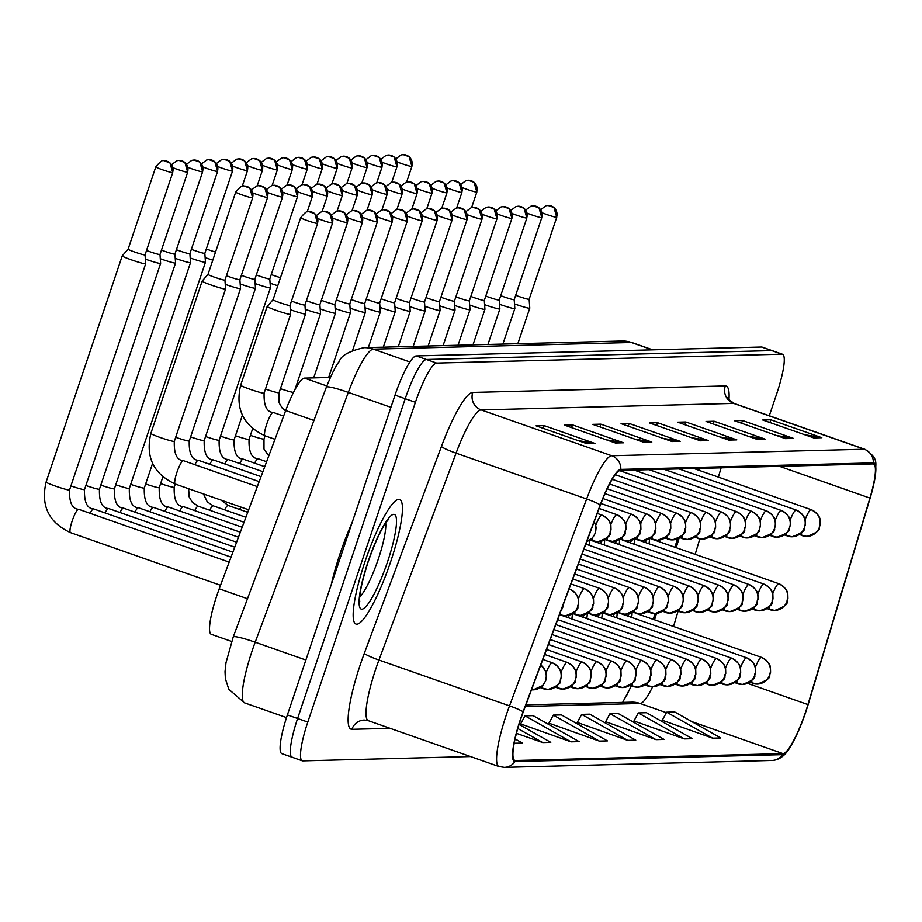 <?xml version="1.0" encoding="UTF-8"?>
<svg xmlns="http://www.w3.org/2000/svg" width="922" height="922" viewBox="0 0 922 922"><rect width="100%" height="100%" fill="white"/><g stroke="black" fill="none" stroke-linecap="round" stroke-linejoin="round"><path stroke-width="1.38" d="M666.341 470.116A13.749 2.524 109.3 0 0 666.502 469.24M651.393 470.497A13.749 2.524 109.3 0 0 651.554 469.621M636.445 470.888A13.749 2.524 109.3 0 0 636.606 470.013M621.497 471.269A13.749 2.524 109.3 0 0 621.659 470.393M681.289 469.724A13.749 2.524 109.3 0 0 681.45 468.86M634.013 544.141A13.749 2.524 109.3 0 0 634.348 539.093M631.72 540.315A13.749 2.524 109.3 0 0 630.245 542.816M619.065 544.533A13.749 2.524 109.3 0 0 619.4 539.485M616.772 540.695A13.749 2.524 109.3 0 0 615.297 543.208M604.117 544.914A13.749 2.524 109.3 0 0 604.452 539.866M601.824 541.087A13.749 2.524 109.3 0 0 600.349 543.588M589.17 545.294A13.749 2.524 109.3 0 0 589.504 540.257M648.961 543.761A13.749 2.524 109.3 0 0 649.295 538.713M646.656 539.923A13.749 2.524 109.3 0 0 645.193 542.436M616.645 617.786A13.749 2.524 109.3 0 0 616.968 612.738M614.34 613.96A13.749 2.524 109.3 0 0 612.876 616.461M601.697 618.178A13.749 2.524 109.3 0 0 602.02 613.13M599.392 614.34A13.749 2.524 109.3 0 0 597.929 616.853M586.749 618.558A13.749 2.524 109.3 0 0 587.072 613.51M584.444 614.732A13.749 2.524 109.3 0 0 582.981 617.233M571.801 618.939A13.749 2.524 109.3 0 0 572.124 613.902M569.496 615.112A13.749 2.524 109.3 0 0 568.033 617.625M631.593 617.406A13.749 2.524 109.3 0 0 631.916 612.358M629.288 613.568A13.749 2.524 109.3 0 0 627.824 616.08M653.26 619.377L655.023 613.522M674.927 547.23L677.451 538.817M698.115 470.001L698.588 468.411M626.464 695.868A54.997 10.119 109.3 0 0 631.19 685.818M231.629 641.447L211.265 634.301A41.248 7.583 -70.7 0 1 219.229 588.812L285.682 410.555A41.248 7.583 -70.7 0 1 304.49 378.124L330.33 377.455M390.755 561.429A65.992 12.136 109.3 0 0 399.652 499.493A65.992 12.136 109.3 0 0 364.847 562.097A65.992 12.136 109.3 0 0 355.95 624.033A65.992 12.136 109.3 0 0 390.755 561.429A65.992 12.136 109.3 0 0 399.652 499.493A65.992 12.136 109.3 0 0 364.847 562.097A65.992 12.136 109.3 0 0 355.95 624.033A65.992 12.136 109.3 0 0 390.755 561.429M805.632 711.796A43.991 8.091 -70.7 0 1 782.997 753.608L515.34 760.512A43.991 8.091 -70.7 0 1 514.776 760.419A43.991 8.091 -70.7 0 1 523.27 711.911L600.395 505.026A43.991 8.091 -70.7 0 1 620.471 470.427L872.984 463.916A43.991 8.091 -70.7 0 1 873.56 464.008A43.991 8.091 -70.7 0 1 869.919 498.076L807.926 704.569A43.991 8.091 -70.7 0 1 805.632 711.796M805.84 711.784A45.097 8.298 109.3 0 0 808.202 704.385L870.195 497.892A45.097 8.298 109.3 0 0 875.462 474.646A45.097 8.298 109.3 0 0 873.341 462.879L620.817 469.39A45.097 8.298 109.3 0 0 600.245 504.841L523.12 711.738A45.097 8.298 109.3 0 0 514.995 761.549L782.64 754.645A45.097 8.298 109.3 0 0 790.569 746.417A45.097 8.298 109.3 0 0 805.84 711.784M769.294 415.764L776.969 392.968A41.248 7.583 109.3 0 0 782.524 354.255L772.325 350.683A41.248 7.583 109.3 0 0 771.795 350.602L426.437 359.499A41.248 7.583 109.3 0 0 405.219 398.707L297.599 718.503A41.248 7.583 109.3 0 0 292.032 757.204A41.248 7.583 109.3 0 0 292.574 757.285M520.619 723.92L571.018 741.83L579.108 741.622L533.1 715.633L524.998 715.841L520.515 724.116M662.273 720.266L712.66 738.176L720.762 737.969L674.743 711.98L666.652 712.187L662.169 720.462M633.944 720.992L684.331 738.914L692.434 738.706L646.414 712.706L638.324 712.925L633.84 721.188M605.616 721.73L656.003 739.64L664.094 739.432L618.086 713.444L609.995 713.651L605.512 721.914M577.287 722.456L627.675 740.366L635.765 740.159L589.757 714.17L581.667 714.377L577.172 722.652M548.947 723.182L599.346 741.104L607.437 740.896L561.429 714.907L553.327 715.115L548.844 723.378M782.524 354.255A41.248 7.583 109.3 0 0 781.994 354.186L436.636 363.084A41.248 7.583 109.3 0 0 415.419 402.292L307.798 722.076A41.248 7.583 109.3 0 0 302.232 760.788A41.248 7.583 109.3 0 0 302.773 760.869L470.508 756.547M643.74 442.272L592.742 424.374L600.833 424.166L651.831 442.064L643.74 442.272M615.412 442.998L564.402 425.1L572.504 424.892L623.503 442.791L615.412 442.998M587.083 443.736L536.074 425.837L544.176 425.63L595.174 443.528L587.083 443.736M728.737 440.082L677.728 422.184L685.818 421.976L736.828 439.875L728.737 440.082M757.066 439.356L706.056 421.458L714.147 421.239L765.156 439.137L757.066 439.356M785.394 438.618L734.385 420.72L742.487 420.513L793.485 438.411L785.394 438.618M813.723 437.892L762.713 419.994L770.815 419.787L821.813 437.685L813.723 437.892M672.069 441.546L621.071 423.647L629.161 423.44L680.171 441.338L672.069 441.546M700.397 440.808L649.399 422.91L657.49 422.702L708.499 440.601L700.397 440.808M516.447 733.347L542.689 742.556L550.78 742.348L519.005 724.404M514.188 743.236L522.451 743.086L515.087 738.925M657.49 422.702L656.579 425.434M691.512 437.696L706.667 440.14A10.995 10.787 88.5 0 1 708.499 440.601M629.161 423.44L628.239 426.16M663.183 438.423L678.338 440.866A10.995 10.787 88.5 0 1 680.171 441.338M770.815 419.787L769.893 422.507M804.837 434.769L819.992 437.212A10.995 10.787 88.5 0 1 821.813 437.685M742.487 420.513L741.565 423.244M776.508 435.507L791.664 437.95A10.995 10.787 88.5 0 1 793.485 438.411M714.147 421.239L713.236 423.97M748.18 436.233L763.335 438.676A10.995 10.787 88.5 0 1 765.156 439.137M685.818 421.976L684.908 424.696M719.852 436.959L735.007 439.414A10.995 10.787 88.5 0 1 736.828 439.875M544.176 425.63L543.254 428.35M578.198 440.612L593.353 443.056A10.995 10.787 88.5 0 1 595.174 443.528M572.504 424.892L571.582 427.624M606.526 439.886L621.682 442.33A10.995 10.787 88.5 0 1 623.503 442.791M600.833 424.166L599.911 426.898M634.855 439.149L650.01 441.603A10.995 10.787 88.5 0 1 651.831 442.064M599.346 741.104L553.327 715.115M627.675 740.366L581.667 714.377M656.003 739.64L609.995 713.651M684.331 738.914L638.324 712.925M712.66 738.176L666.652 712.187M571.018 741.83L524.998 715.841M542.689 742.556L517.784 728.495M762.125 347.098A41.248 7.583 109.3 0 0 761.595 347.018L416.237 355.927A41.248 7.583 109.3 0 0 395.019 395.135L287.399 714.919A41.248 7.583 109.3 0 0 281.832 753.631L292.032 757.204A41.248 7.583 109.3 0 1 297.599 718.503L405.219 398.707A41.248 7.583 109.3 0 1 426.437 359.499L771.795 350.602A41.248 7.583 109.3 0 1 772.325 350.683L762.125 347.098M514.499 303.903A12.378 0.853 18.6 0 0 515.617 304.295A12.378 0.853 18.6 0 0 529.781 308.178A12.378 0.853 18.6 0 0 529.781 308.155L517.83 343.699M515.675 295.282A8.932 0.611 18.6 0 0 518.925 296.481A8.932 0.611 18.6 0 0 528.963 299.339A8.932 0.611 18.6 0 0 529.147 299.281A8.932 0.611 18.6 0 0 529.147 299.27M499.551 304.283A12.378 0.853 18.6 0 0 500.681 304.686A12.378 0.853 18.6 0 0 514.833 308.57A12.378 0.853 18.6 0 0 514.833 308.536L514.199 299.662A8.932 0.611 18.6 0 0 514.199 299.65A8.932 0.611 18.6 0 1 514.015 299.731A8.932 0.611 18.6 0 1 503.977 296.861A8.932 0.611 18.6 0 1 500.727 295.662M484.603 304.675A12.378 0.853 18.6 0 0 485.733 305.067A12.378 0.853 18.6 0 0 499.885 308.951A12.378 0.853 18.6 0 0 499.885 308.928L487.934 344.471M485.779 296.054A8.932 0.611 18.6 0 0 489.029 297.253A8.932 0.611 18.6 0 0 499.067 300.111A8.932 0.611 18.6 0 0 499.251 300.053A8.932 0.611 18.6 0 0 499.251 300.042L499.885 308.928M469.655 305.055A12.378 0.853 18.6 0 0 470.785 305.447A12.378 0.853 18.6 0 0 484.937 309.331A12.378 0.853 18.6 0 0 484.937 309.308L472.986 344.851M470.831 296.435A8.932 0.611 18.6 0 0 474.081 297.633A8.932 0.611 18.6 0 0 484.119 300.503A8.932 0.611 18.6 0 0 484.304 300.445A8.932 0.611 18.6 0 0 484.304 300.422M454.707 305.436A12.378 0.853 18.6 0 0 455.837 305.839A12.378 0.853 18.6 0 0 469.99 309.723A12.378 0.853 18.6 0 0 469.99 309.7L469.356 300.814A8.932 0.611 18.6 0 0 469.356 300.803A8.932 0.611 18.6 0 1 469.171 300.883A8.932 0.611 18.6 0 1 459.133 298.025A8.932 0.611 18.6 0 1 455.883 296.826M439.771 305.827A12.378 0.853 18.6 0 0 440.889 306.219A12.378 0.853 18.6 0 0 455.042 310.103A12.378 0.853 18.6 0 0 455.042 310.08L443.09 345.623M440.935 297.207A8.932 0.611 18.6 0 0 444.185 298.405A8.932 0.611 18.6 0 0 454.223 301.264A8.932 0.611 18.6 0 0 454.408 301.206A8.932 0.611 18.6 0 0 454.408 301.194L455.042 310.08M424.823 306.208A12.378 0.853 18.6 0 0 425.941 306.611A12.378 0.853 18.6 0 0 440.094 310.495A12.378 0.853 18.6 0 0 440.094 310.472L428.142 346.015M425.987 297.599A8.932 0.611 18.6 0 0 429.237 298.786A8.932 0.611 18.6 0 0 439.275 301.655A8.932 0.611 18.6 0 0 439.46 301.598A8.932 0.611 18.6 0 0 439.46 301.575M409.875 306.6A12.378 0.853 18.6 0 0 410.993 306.991A12.378 0.853 18.6 0 0 425.146 310.875A12.378 0.853 18.6 0 0 425.146 310.852L424.512 301.978A8.932 0.611 18.6 0 0 424.512 301.967A8.932 0.611 18.6 0 1 424.327 302.036A8.932 0.611 18.6 0 1 414.289 299.177A8.932 0.611 18.6 0 1 411.039 297.979M394.927 306.98A12.378 0.853 18.6 0 0 396.045 307.383A12.378 0.853 18.6 0 0 410.198 311.267A12.378 0.853 18.6 0 0 410.198 311.233L409.564 302.358A8.932 0.611 18.6 0 0 409.564 302.347A8.932 0.611 18.6 0 1 409.38 302.428A8.932 0.611 18.6 0 1 399.341 299.558A8.932 0.611 18.6 0 1 396.091 298.359M379.979 307.372A12.378 0.853 18.6 0 0 381.097 307.764A12.378 0.853 18.6 0 0 395.25 311.648A12.378 0.853 18.6 0 0 395.25 311.624L383.298 347.168M381.143 298.751A8.932 0.611 18.6 0 0 384.393 299.95A8.932 0.611 18.6 0 0 394.432 302.808A8.932 0.611 18.6 0 0 394.616 302.75A8.932 0.611 18.6 0 0 394.616 302.739L395.25 311.624M365.031 307.752A12.378 0.853 18.6 0 0 366.149 308.144A12.378 0.853 18.6 0 0 380.302 312.039A12.378 0.853 18.6 0 0 380.302 312.005L379.668 303.131A8.932 0.611 18.6 0 1 379.668 303.142A8.932 0.611 18.6 0 1 379.495 303.2A8.932 0.611 18.6 0 1 369.445 300.33A8.932 0.611 18.6 0 1 366.195 299.131M350.083 308.132A12.378 0.853 18.6 0 0 351.201 308.536A12.378 0.853 18.6 0 0 365.354 312.42A12.378 0.853 18.6 0 0 365.354 312.397L364.732 303.511A8.932 0.611 18.6 0 0 364.72 303.511A8.932 0.611 18.6 0 1 364.547 303.58A8.932 0.611 18.6 0 1 354.497 300.722A8.932 0.611 18.6 0 1 351.247 299.523M335.135 308.524A12.378 0.853 18.6 0 0 336.253 308.916A12.378 0.853 18.6 0 0 350.406 312.8A12.378 0.853 18.6 0 0 350.406 312.777L328.635 377.501M336.311 299.904A8.932 0.611 18.6 0 0 339.55 301.102A8.932 0.611 18.6 0 0 349.599 303.972A8.932 0.611 18.6 0 0 349.772 303.903A8.932 0.611 18.6 0 0 349.784 303.891L350.406 312.777M320.188 308.905A12.378 0.853 18.6 0 0 321.305 309.308A12.378 0.853 18.6 0 0 335.458 313.192A12.378 0.853 18.6 0 0 335.47 313.169L334.836 304.283A8.932 0.611 18.6 0 1 334.824 304.295A8.932 0.611 18.6 0 1 334.651 304.352A8.932 0.611 18.6 0 1 324.602 301.494A8.932 0.611 18.6 0 1 321.363 300.295M305.24 309.296A12.378 0.853 18.6 0 0 306.358 309.688A12.378 0.853 18.6 0 0 320.51 313.572A12.378 0.853 18.6 0 0 320.522 313.549L319.888 304.675A8.932 0.611 18.6 0 0 319.888 304.663A8.932 0.611 18.6 0 1 319.704 304.733A8.932 0.611 18.6 0 1 309.654 301.874A8.932 0.611 18.6 0 1 306.415 300.676M290.292 309.677A12.378 0.853 18.6 0 0 291.41 310.08A12.378 0.853 18.6 0 0 305.562 313.964A12.378 0.853 18.6 0 0 305.574 313.941L279.055 392.737A12.378 0.853 18.6 0 1 278.94 392.807A12.378 0.853 18.6 0 1 265.478 389.049M291.467 301.056A8.932 0.611 18.6 0 0 294.706 302.255A8.932 0.611 18.6 0 0 304.756 305.124A8.932 0.611 18.6 0 0 304.928 305.067A8.932 0.611 18.6 0 0 304.94 305.044L305.574 313.941M240.769 385.166A12.378 0.853 18.6 0 0 240.654 385.235L267.161 306.45A12.378 0.853 18.6 0 0 267.161 306.45A12.378 0.853 18.6 0 0 276.462 310.46A12.378 0.853 18.6 0 0 290.614 314.344A12.378 0.853 18.6 0 0 290.626 314.321L264.107 393.118A12.378 0.853 18.6 0 1 263.992 393.187A12.378 0.853 18.6 0 1 249.954 389.234A12.378 0.853 18.6 0 1 240.654 385.235C235.168 408.78 243.293 425.641 265.04 435.795A12.378 2.27 109.3 0 0 265.052 435.806L263.992 439.045A12.378 0.853 18.6 0 1 263.865 439.103A12.378 0.853 18.6 0 1 250.415 435.357M273.223 299.696A8.932 0.611 18.6 0 0 273.062 299.731A8.932 0.611 18.6 0 0 273.05 299.754A8.932 0.611 18.6 0 0 279.758 302.647A8.932 0.611 18.6 0 0 289.808 305.505A8.932 0.611 18.6 0 0 289.992 305.447A8.932 0.611 18.6 0 0 289.992 305.436M352.077 522.716A68.747 12.643 109.3 0 0 340.08 553.615A68.747 12.643 109.3 0 0 331.309 584.421M205.133 257.561A12.378 0.853 18.6 0 0 206.263 257.964A12.378 0.853 18.6 0 0 212.809 260.119M206.309 248.952A8.932 0.611 18.6 0 0 209.559 250.15A8.932 0.611 18.6 0 0 215.518 252.075M190.186 257.953A12.378 0.853 18.6 0 0 191.315 258.344A12.378 0.853 18.6 0 0 205.214 262.309A12.378 0.853 18.6 0 0 205.468 262.228A12.378 0.853 18.6 0 0 205.468 262.205L204.834 253.331A8.932 0.611 18.6 0 0 204.834 253.32A8.932 0.611 18.6 0 1 204.649 253.389A8.932 0.611 18.6 0 1 194.611 250.53A8.932 0.611 18.6 0 1 191.361 249.332M270.088 283.169A12.378 0.853 18.6 0 0 271.206 283.573A12.378 0.853 18.6 0 0 277.764 285.728M271.264 274.56A8.932 0.611 18.6 0 0 274.514 275.759A8.932 0.611 18.6 0 0 280.472 277.683M175.238 258.333A12.378 0.853 18.6 0 0 176.367 258.736A12.378 0.853 18.6 0 0 190.266 262.701A12.378 0.853 18.6 0 0 190.52 262.62A12.378 0.853 18.6 0 0 190.52 262.597L189.886 253.711A8.932 0.611 18.6 0 0 189.886 253.7A8.932 0.611 18.6 0 1 189.702 253.781A8.932 0.611 18.6 0 1 179.663 250.911A8.932 0.611 18.6 0 1 176.413 249.724M160.301 258.725A12.378 0.853 18.6 0 0 161.419 259.117A12.378 0.853 18.6 0 0 175.318 263.081A12.378 0.853 18.6 0 0 175.572 263A12.378 0.853 18.6 0 0 175.572 262.977L174.938 254.103A8.932 0.611 18.6 0 0 174.938 254.092M161.465 250.104A8.932 0.611 18.6 0 0 164.715 251.303A8.932 0.611 18.6 0 0 174.754 254.161A8.932 0.611 18.6 0 0 174.938 254.103L202.633 171.815A8.932 0.611 18.6 0 0 202.517 171.665M145.353 259.105A12.378 0.853 18.6 0 0 146.471 259.508A12.378 0.853 18.6 0 0 160.37 263.473A12.378 0.853 18.6 0 0 160.624 263.392A12.378 0.853 18.6 0 0 160.624 263.358L159.99 254.484A8.932 0.611 18.6 0 0 159.99 254.472A8.932 0.611 18.6 0 1 159.806 254.553A8.932 0.611 18.6 0 1 149.767 251.683A8.932 0.611 18.6 0 1 146.517 250.484M131.523 259.889A12.378 0.853 18.6 0 0 145.422 263.853A12.378 0.853 18.6 0 0 145.676 263.773A12.378 0.853 18.6 0 0 145.676 263.75L145.042 254.864A8.932 0.611 18.6 0 0 145.042 254.864A8.932 0.611 18.6 0 1 144.858 254.933A8.932 0.611 18.6 0 1 134.819 252.075A8.932 0.611 18.6 0 1 128.1 249.182A8.932 0.611 18.6 0 0 128.1 249.182L122.234 255.855A12.378 0.853 18.6 0 0 122.223 255.878A12.378 0.853 18.6 0 0 131.523 259.889M122.476 255.797A12.378 0.853 18.6 0 0 122.234 255.855L46.1 482.068A12.378 0.853 18.6 0 0 56.473 486.459A12.378 0.853 18.6 0 0 69.3 490.043A12.378 0.853 18.6 0 0 69.438 490.031A12.378 0.853 18.6 0 0 69.553 489.962L145.676 263.773M128.285 249.113A8.932 0.611 18.6 0 0 128.112 249.159L155.795 166.894A8.932 0.611 18.6 0 0 163.286 170.051A8.932 0.611 18.6 0 0 172.552 172.645A8.932 0.611 18.6 0 0 172.737 172.587A8.932 0.611 18.6 0 0 172.621 172.437M255.14 283.561A12.378 0.853 18.6 0 0 256.27 283.953A12.378 0.853 18.6 0 0 270.423 287.837A12.378 0.853 18.6 0 0 270.423 287.814L219.148 440.197A12.378 0.853 18.6 0 1 219.021 440.267A12.378 0.853 18.6 0 1 205.571 436.509M256.316 274.94A8.932 0.611 18.6 0 0 259.566 276.139A8.932 0.611 18.6 0 0 269.604 278.997A8.932 0.611 18.6 0 0 269.789 278.94A8.932 0.611 18.6 0 0 269.789 278.928M240.193 283.941A12.378 0.853 18.6 0 0 241.322 284.345A12.378 0.853 18.6 0 0 255.475 288.229A12.378 0.853 18.6 0 0 255.475 288.206L254.841 279.32A8.932 0.611 18.6 0 0 254.841 279.308A8.932 0.611 18.6 0 1 254.656 279.389A8.932 0.611 18.6 0 1 244.618 276.519A8.932 0.611 18.6 0 1 241.368 275.332M225.245 284.333A12.378 0.853 18.6 0 0 226.374 284.725A12.378 0.853 18.6 0 0 240.527 288.609A12.378 0.853 18.6 0 0 240.527 288.586L189.252 440.97A12.378 0.853 18.6 0 1 189.125 441.039A12.378 0.853 18.6 0 1 175.676 437.282M226.42 275.713A8.932 0.611 18.6 0 0 229.67 276.911A8.932 0.611 18.6 0 0 239.708 279.769A8.932 0.611 18.6 0 0 239.893 279.712A8.932 0.611 18.6 0 0 239.893 279.7L240.527 288.586M150.966 433.386A12.378 0.853 18.6 0 0 150.851 433.455L202.125 281.106A12.378 0.853 18.6 0 0 202.125 281.106A12.378 0.853 18.6 0 0 211.426 285.117A12.378 0.853 18.6 0 0 225.579 289.001A12.378 0.853 18.6 0 0 225.579 288.978L174.304 441.35A12.378 0.853 18.6 0 1 174.189 441.419A12.378 0.853 18.6 0 1 160.151 437.466A12.378 0.853 18.6 0 1 150.851 433.455C145.365 457.012 153.49 473.873 175.238 484.027A12.378 2.27 109.3 0 0 175.249 484.038A12.378 2.27 109.3 0 1 176.897 472.421A12.378 2.27 109.3 0 1 183.409 460.677A12.378 2.27 109.3 0 0 183.409 460.677C176.955 460.378 173.912 453.935 174.304 441.35M208.188 274.341A8.932 0.611 18.6 0 0 208.015 274.387A8.932 0.611 18.6 0 0 214.722 277.291A8.932 0.611 18.6 0 0 224.761 280.161A8.932 0.611 18.6 0 0 224.945 280.104A8.932 0.611 18.6 0 0 224.945 280.081M235.882 192.053A8.932 0.611 18.6 0 0 235.698 192.11L208.003 274.399A8.932 0.611 18.6 0 0 208.003 274.399L202.137 281.083M326.814 385.949L304.49 378.124M313.941 420.467L285.682 410.555M247.488 598.735L219.229 588.812M782.997 753.608L691.777 721.603M666.376 712.694L640.179 703.498A43.991 8.091 109.3 0 0 652.638 686.786M390.11 728.334L351.904 729.314A13.749 13.484 88.5 0 1 364.305 720.047L368.316 720.681A54.997 10.119 109.3 0 1 375.738 669.072A54.997 10.119 109.3 0 1 378.942 660.037A13.749 1.418 20.4 0 1 364.294 653.375L441.419 446.49A68.747 12.643 -70.7 0 1 472.779 392.438L725.303 385.926A68.747 12.643 -70.7 0 1 728.968 399.422M351.904 729.314A68.747 12.643 -70.7 0 1 360.283 664.67A68.747 12.643 -70.7 0 1 364.294 653.375M620.817 469.39A13.749 13.484 -91.5 0 0 611.724 455.733L864.248 449.221A13.749 13.484 88.5 0 1 873.341 462.879M600.245 504.841A13.749 1.418 -159.6 0 0 586.634 498.975A54.997 10.119 -70.7 0 1 611.724 455.733L481.157 409.91A54.997 10.119 109.3 0 0 456.067 453.151L378.942 660.037L509.509 705.86L586.634 498.975L456.067 453.151A13.749 1.418 20.4 0 1 441.419 446.49M725.303 385.926A13.749 13.484 88.5 0 0 733.67 403.398L864.248 449.221A54.997 10.119 -70.7 0 1 864.963 449.325L734.385 403.513A54.997 10.119 109.3 0 0 733.67 403.398L481.157 409.91A13.749 13.484 88.5 0 1 472.779 392.438M523.12 711.738A13.749 1.418 -159.6 0 0 509.509 705.86A54.997 10.119 -70.7 0 0 498.894 766.505L504.334 767.358L771.979 760.454A13.749 13.484 -91.5 0 0 782.64 754.645M514.995 761.549A13.749 13.484 88.5 0 1 504.334 767.358M307.798 722.076L287.399 714.919M781.994 354.186L761.595 347.018M436.636 363.084L416.237 355.927M415.419 402.292L395.019 395.135M515.34 760.512L514.28 760.131M525.31 706.459L640.179 703.498A24.744 24.26 88.5 0 0 631.662 702.161L525.886 704.881M807.926 704.569L747.465 683.352M869.919 498.076L779.459 466.325M673.509 626.487L678.073 611.263M695.165 554.341L699.798 538.932M718.353 477.1L721.142 467.834M699.049 440.336L706.667 440.14M727.377 439.61L735.007 439.414M755.706 438.872L763.335 438.676M784.034 438.146L791.664 437.95M812.363 437.42L819.992 437.212M670.72 441.062L678.338 440.866M642.392 441.799L650.01 441.603M614.052 442.525L621.682 442.33M585.724 443.252L593.353 443.056M390.905 407.34L348.32 392.392A27.499 2.824 -159.6 0 0 326.353 387.171C332.197 372.857 336.507 364.305 339.308 361.493C340.852 355.719 349.069 351.121 363.948 347.663L621.97 341.013L632.135 342.615A54.997 10.119 109.3 0 0 631.432 342.5L373.41 349.15A54.997 10.119 109.3 0 0 348.32 392.392L255.187 642.219A54.997 10.119 109.3 0 0 251.994 651.255A54.997 10.119 109.3 0 0 244.572 702.875L286.523 717.593M305.873 660.014L255.187 642.219A27.499 2.824 -159.6 0 0 233.22 636.998L326.353 387.171M621.97 341.013A27.499 26.957 88.5 0 1 631.432 342.5L652.327 349.841M363.948 347.663A27.499 26.957 88.5 0 1 373.41 349.15L409.944 361.977M751.891 680.298A13.749 2.524 109.3 0 0 752.421 683.317A13.749 2.524 109.3 0 0 752.606 683.34A13.749 13.484 -91.5 0 0 769.732 674.812A13.749 13.484 88.5 0 0 761.353 657.34A13.749 2.524 109.3 0 0 755.372 667.39M406.648 182.003L411.892 166.421L409.103 156.671L403.191 154.642A8.932 8.759 -91.5 0 1 406.268 155.126A8.932 8.759 88.5 0 1 411.719 166.479A8.932 0.611 18.6 0 0 411.892 166.421A8.932 0.611 18.6 0 0 411.788 166.271M397.175 161.915A8.932 0.611 18.6 0 0 405.657 164.946A8.932 0.611 18.6 0 0 411.719 166.479M471.603 207.611L476.847 192.03L474.046 182.279L468.146 180.251A8.932 8.759 -91.5 0 1 471.223 180.735A8.932 8.759 88.5 0 1 476.662 192.087A8.932 0.611 18.6 0 0 476.847 192.03A8.932 0.611 18.6 0 0 476.743 191.88M769.271 606.653A13.749 2.524 109.3 0 0 769.801 609.673A13.749 2.524 109.3 0 0 769.974 609.696A13.749 13.484 -91.5 0 0 787.1 601.167A13.749 13.484 88.5 0 0 778.721 583.695A13.749 2.524 109.3 0 0 772.74 593.745M462.129 187.523A8.932 0.611 18.6 0 0 470.612 190.554A8.932 0.611 18.6 0 0 476.662 192.087M529.781 308.155L529.147 299.281L556.75 217.258L553.949 207.496L548.048 205.479A8.932 8.759 -91.5 0 1 551.125 205.952A8.932 8.759 88.5 0 1 556.565 217.315A8.932 0.611 18.6 0 0 556.75 217.258A8.932 0.611 18.6 0 0 556.634 217.096M801.587 532.628A13.749 2.524 109.3 0 0 802.117 535.636A13.749 2.524 109.3 0 0 802.301 535.67A13.749 13.484 -91.5 0 0 819.428 527.142A13.749 13.484 88.5 0 0 811.049 509.67A13.749 2.524 109.3 0 0 805.067 519.72M542.032 212.752A8.932 0.611 18.6 0 0 550.515 215.783A8.932 0.611 18.6 0 0 556.565 217.315M736.943 680.69A13.749 2.524 109.3 0 0 737.473 683.698A13.749 2.524 109.3 0 0 737.658 683.732A13.749 13.484 -91.5 0 0 754.784 675.204A13.749 13.484 88.5 0 0 746.405 657.732A13.749 2.524 109.3 0 0 740.424 667.782M391.712 182.383L396.944 166.813L394.155 157.051L388.243 155.023A8.932 8.759 -91.5 0 1 391.32 155.507A8.932 8.759 88.5 0 1 396.771 166.87A8.932 0.611 18.6 0 0 396.944 166.813A8.932 0.611 18.6 0 0 396.84 166.651M382.227 162.307A8.932 0.611 18.6 0 0 390.709 165.326A8.932 0.611 18.6 0 0 396.771 166.87M721.995 681.07A13.749 2.524 109.3 0 0 722.525 684.089A13.749 2.524 109.3 0 0 722.71 684.112A13.749 13.484 -91.5 0 0 739.836 675.584A13.749 13.484 88.5 0 0 731.457 658.112A13.749 2.524 109.3 0 0 725.476 668.162M376.764 182.775L381.996 167.193L379.207 157.443L373.295 155.415A8.932 8.759 -91.5 0 1 376.372 155.899A8.932 8.759 88.5 0 1 381.823 167.251A8.932 0.611 18.6 0 0 381.996 167.193A8.932 0.611 18.6 0 0 381.892 167.043M367.279 162.687A8.932 0.611 18.6 0 0 375.761 165.718A8.932 0.611 18.6 0 0 381.823 167.251M707.047 681.462A13.749 2.524 109.3 0 0 707.577 684.47A13.749 2.524 109.3 0 0 707.762 684.493A13.749 13.484 -91.5 0 0 724.888 675.976A13.749 13.484 88.5 0 0 716.509 658.504A13.749 2.524 109.3 0 0 710.528 668.554M361.816 183.155L367.048 167.585L364.259 157.823L358.358 155.795A8.932 8.759 -91.5 0 1 361.424 156.279A8.932 8.759 88.5 0 1 366.875 167.643A8.932 0.611 18.6 0 0 367.048 167.585A8.932 0.611 18.6 0 0 366.944 167.424M352.331 163.079A8.932 0.611 18.6 0 0 360.813 166.098A8.932 0.611 18.6 0 0 366.875 167.643M692.099 681.842A13.749 2.524 109.3 0 0 692.629 684.85A13.749 2.524 109.3 0 0 692.814 684.885A13.749 13.484 -91.5 0 0 709.94 676.356A13.749 13.484 88.5 0 0 701.561 658.884A13.749 2.524 109.3 0 0 695.58 668.934M346.868 183.547L352.1 167.965L349.311 158.215L343.41 156.187A8.932 8.759 -91.5 0 1 346.476 156.671A8.932 8.759 88.5 0 1 351.927 168.023A8.932 0.611 18.6 0 0 352.1 167.965A8.932 0.611 18.6 0 0 351.997 167.804M337.394 163.459A8.932 0.611 18.6 0 0 345.865 166.49A8.932 0.611 18.6 0 0 351.927 168.023M456.655 207.992L461.899 192.421L459.11 182.66L453.198 180.631A8.932 8.759 -91.5 0 1 456.275 181.115A8.932 8.759 88.5 0 1 461.726 192.479A8.932 0.611 18.6 0 0 461.899 192.421A8.932 0.611 18.6 0 0 461.795 192.26M754.323 607.045A13.749 2.524 109.3 0 0 754.853 610.053A13.749 2.524 109.3 0 0 755.026 610.087A13.749 13.484 -91.5 0 0 772.152 601.559A13.749 13.484 88.5 0 0 763.773 584.087A13.749 2.524 109.3 0 0 757.792 594.137M447.182 187.915A8.932 0.611 18.6 0 0 455.664 190.935A8.932 0.611 18.6 0 0 461.726 192.479M441.707 208.384L446.951 192.802L444.162 183.052L438.25 181.023A8.932 8.759 -91.5 0 1 441.327 181.507A8.932 8.759 88.5 0 1 446.778 192.859A8.932 0.611 18.6 0 0 446.951 192.802A8.932 0.611 18.6 0 0 446.847 192.652M739.375 607.425A13.749 2.524 109.3 0 0 739.905 610.445A13.749 2.524 109.3 0 0 740.078 610.468A13.749 13.484 -91.5 0 0 757.204 601.939A13.749 13.484 88.5 0 0 748.825 584.467A13.749 2.524 109.3 0 0 742.844 594.517M432.234 188.295A8.932 0.611 18.6 0 0 440.716 191.327A8.932 0.611 18.6 0 0 446.778 192.859M426.759 208.764L432.003 193.194L429.214 183.432L423.302 181.404A8.932 8.759 -91.5 0 1 426.379 181.888A8.932 8.759 88.5 0 1 431.83 193.251A8.932 0.611 18.6 0 0 432.003 193.194A8.932 0.611 18.6 0 0 431.899 193.032M724.427 607.817A13.749 2.524 109.3 0 0 724.957 610.825A13.749 2.524 109.3 0 0 725.13 610.848A13.749 13.484 -91.5 0 0 742.256 602.331A13.749 13.484 88.5 0 0 733.889 584.859A13.749 2.524 109.3 0 0 727.896 594.909M417.286 188.687A8.932 0.611 18.6 0 0 425.768 191.707A8.932 0.611 18.6 0 0 431.83 193.251M514.199 299.673L541.802 217.638L539.001 207.888L533.1 205.86A8.932 8.759 -91.5 0 1 536.178 206.344A8.932 8.759 88.5 0 1 541.617 217.696A8.932 0.611 18.6 0 0 541.802 217.638A8.932 0.611 18.6 0 0 541.687 217.488M786.639 533.008A13.749 2.524 109.3 0 0 787.169 536.028A13.749 2.524 109.3 0 0 787.353 536.051A13.749 13.484 -91.5 0 0 804.48 527.522A13.749 13.484 88.5 0 0 796.101 510.05A13.749 2.524 109.3 0 0 790.119 520.1M527.084 213.132A8.932 0.611 18.6 0 0 535.567 216.163A8.932 0.611 18.6 0 0 541.617 217.696M499.251 300.053L526.854 218.03L524.053 208.268L518.152 206.24A8.932 8.759 -91.5 0 1 521.23 206.724A8.932 8.759 88.5 0 1 526.669 218.088A8.932 0.611 18.6 0 0 526.854 218.03A8.932 0.611 18.6 0 0 526.739 217.869M771.702 533.4A13.749 2.524 109.3 0 0 772.221 536.408A13.749 2.524 109.3 0 0 772.406 536.443A13.749 13.484 -91.5 0 0 789.532 527.914A13.749 13.484 88.5 0 0 781.153 510.442A13.749 2.524 109.3 0 0 775.172 520.492M512.136 213.524A8.932 0.611 18.6 0 0 520.619 216.543A8.932 0.611 18.6 0 0 526.669 218.088M484.937 309.308L484.304 300.434L511.906 218.41L509.105 208.66L503.205 206.632A8.932 8.759 -91.5 0 1 506.282 207.116A8.932 8.759 88.5 0 1 511.722 218.468A8.932 0.611 18.6 0 0 511.906 218.41A8.932 0.611 18.6 0 0 511.802 218.26M756.755 533.78A13.749 2.524 109.3 0 0 757.285 536.8A13.749 2.524 109.3 0 0 757.458 536.823A13.749 13.484 -91.5 0 0 774.584 528.294A13.749 13.484 88.5 0 0 766.205 510.823A13.749 2.524 109.3 0 0 760.224 520.872M497.189 213.904A8.932 0.611 18.6 0 0 505.671 216.935A8.932 0.611 18.6 0 0 511.722 218.468M469.356 300.826L496.958 218.802L494.169 209.04L488.257 207.012A8.932 8.759 -91.5 0 1 491.334 207.496A8.932 8.759 88.5 0 1 496.785 218.86A8.932 0.611 18.6 0 0 496.958 218.802A8.932 0.611 18.6 0 0 496.854 218.641M741.807 534.172A13.749 2.524 109.3 0 0 742.337 537.18A13.749 2.524 109.3 0 0 742.51 537.203A13.749 13.484 -91.5 0 0 759.636 528.686A13.749 13.484 88.5 0 0 751.257 511.214A13.749 2.524 109.3 0 0 745.276 521.264M482.241 214.296A8.932 0.611 18.6 0 0 490.723 217.315A8.932 0.611 18.6 0 0 496.785 218.86M454.408 301.206L482.01 219.182L479.221 209.432L473.309 207.404A8.932 8.759 -91.5 0 1 476.386 207.888A8.932 8.759 88.5 0 1 481.837 219.24A8.932 0.611 18.6 0 0 482.01 219.182A8.932 0.611 18.6 0 0 481.906 219.021M726.859 534.553A13.749 2.524 109.3 0 0 727.389 537.572A13.749 2.524 109.3 0 0 727.562 537.595A13.749 13.484 -91.5 0 0 744.688 529.067A13.749 13.484 88.5 0 0 736.309 511.595A13.749 2.524 109.3 0 0 730.328 521.645M467.293 214.676A8.932 0.611 18.6 0 0 475.775 217.707A8.932 0.611 18.6 0 0 481.837 219.24M440.094 310.472L439.46 301.586L467.062 219.574L464.273 209.813L458.361 207.784A8.932 8.759 -91.5 0 1 461.438 208.268A8.932 8.759 88.5 0 1 466.889 219.632A8.932 0.611 18.6 0 0 467.062 219.574A8.932 0.611 18.6 0 0 466.958 219.413M711.911 534.944A13.749 2.524 109.3 0 0 712.441 537.952A13.749 2.524 109.3 0 0 712.614 537.975A13.749 13.484 -91.5 0 0 729.74 529.458A13.749 13.484 88.5 0 0 721.361 511.975A13.749 2.524 109.3 0 0 715.38 522.036M452.345 215.068A8.932 0.611 18.6 0 0 460.827 218.088A8.932 0.611 18.6 0 0 466.889 219.632M424.512 301.978L452.114 219.955L449.325 210.204L443.413 208.176A8.932 8.759 -91.5 0 1 446.49 208.66A8.932 8.759 88.5 0 1 451.941 220.012A8.932 0.611 18.6 0 0 452.114 219.955A8.932 0.611 18.6 0 0 452.011 219.793M696.963 535.325A13.749 2.524 109.3 0 0 697.493 538.333A13.749 2.524 109.3 0 0 697.666 538.367A13.749 13.484 -91.5 0 0 714.792 529.839A13.749 13.484 88.5 0 0 706.413 512.367A13.749 2.524 109.3 0 0 700.432 522.417M437.397 215.448A8.932 0.611 18.6 0 0 445.879 218.479A8.932 0.611 18.6 0 0 451.941 220.012M409.564 302.37L437.166 220.335L434.377 210.585L428.476 208.556A8.932 8.759 -91.5 0 1 431.542 209.04A8.932 8.759 88.5 0 1 436.993 220.393A8.932 0.611 18.6 0 0 437.166 220.335A8.932 0.611 18.6 0 0 437.063 220.185M682.015 535.705A13.749 2.524 109.3 0 0 682.545 538.725A13.749 2.524 109.3 0 0 682.718 538.748A13.749 13.484 -91.5 0 0 699.844 530.219A13.749 13.484 88.5 0 0 691.465 512.747A13.749 2.524 109.3 0 0 685.484 522.797M422.449 215.84A8.932 0.611 18.6 0 0 430.931 218.86A8.932 0.611 18.6 0 0 436.993 220.393M394.616 302.75L422.218 220.727L419.429 210.965L413.529 208.937A8.932 8.759 -91.5 0 1 416.594 209.421A8.932 8.759 88.5 0 1 422.046 220.784A8.932 0.611 18.6 0 0 422.218 220.727A8.932 0.611 18.6 0 0 422.115 220.565M667.067 536.097A13.749 2.524 109.3 0 0 667.597 539.105A13.749 2.524 109.3 0 0 667.77 539.139A13.749 13.484 -91.5 0 0 684.896 530.611A13.749 13.484 88.5 0 0 676.518 513.139A13.749 2.524 109.3 0 0 670.536 523.189M407.512 216.221A8.932 0.611 18.6 0 0 415.983 219.24A8.932 0.611 18.6 0 0 422.046 220.784M379.668 303.142L407.27 221.107L404.481 211.357L398.581 209.329A8.932 8.759 -91.5 0 1 401.646 209.813A8.932 8.759 88.5 0 1 407.098 221.165A8.932 0.611 18.6 0 0 407.27 221.107A8.932 0.611 18.6 0 0 407.167 220.957M652.119 536.477A13.749 2.524 109.3 0 0 652.649 539.497A13.749 2.524 109.3 0 0 652.822 539.52A13.749 13.484 -91.5 0 0 669.948 530.991A13.749 13.484 88.5 0 0 661.57 513.519A13.749 2.524 109.3 0 0 655.588 523.569M392.565 216.601A8.932 0.611 18.6 0 0 401.035 219.632A8.932 0.611 18.6 0 0 407.098 221.165M364.72 303.522L392.334 221.499L389.533 211.737L383.633 209.709A8.932 8.759 -91.5 0 1 386.698 210.193A8.932 8.759 88.5 0 1 392.15 221.557A8.932 0.611 18.6 0 0 392.334 221.499A8.932 0.611 18.6 0 0 392.219 221.338M637.171 536.869A13.749 2.524 109.3 0 0 637.701 539.877A13.749 2.524 109.3 0 0 637.874 539.9A13.749 13.484 -91.5 0 0 655 531.383A13.749 13.484 88.5 0 0 646.622 513.911A13.749 2.524 109.3 0 0 640.64 523.961M377.617 216.993A8.932 0.611 18.6 0 0 386.088 220.012A8.932 0.611 18.6 0 0 392.15 221.557M349.772 303.903L377.386 221.879L374.586 212.129L368.685 210.101A8.932 8.759 -91.5 0 1 371.75 210.585A8.932 8.759 88.5 0 1 377.202 221.937A8.932 0.611 18.6 0 0 377.386 221.879A8.932 0.611 18.6 0 0 377.271 221.718M622.223 537.249A13.749 2.524 109.3 0 0 622.753 540.269A13.749 2.524 109.3 0 0 622.926 540.292A13.749 13.484 -91.5 0 0 640.052 531.764A13.749 13.484 88.5 0 0 631.674 514.292A13.749 2.524 109.3 0 0 625.692 524.341M362.669 217.373A8.932 0.611 18.6 0 0 371.14 220.404A8.932 0.611 18.6 0 0 377.202 221.937M334.824 304.295L362.438 222.271L359.638 212.509L353.737 210.481A8.932 8.759 -91.5 0 1 356.802 210.965A8.932 8.759 88.5 0 1 362.254 222.329A8.932 0.611 18.6 0 0 362.438 222.271A8.932 0.611 18.6 0 0 362.323 222.11M607.275 537.641A13.749 2.524 109.3 0 0 607.805 540.649A13.749 2.524 109.3 0 0 607.978 540.672A13.749 13.484 -91.5 0 0 625.104 532.155A13.749 13.484 88.5 0 0 616.737 514.672A13.749 2.524 109.3 0 0 610.744 524.733M347.721 217.765A8.932 0.611 18.6 0 0 356.192 220.784A8.932 0.611 18.6 0 0 362.254 222.329M319.876 304.675L347.49 222.651L344.69 212.901L338.789 210.873A8.932 8.759 -91.5 0 1 341.866 211.357A8.932 8.759 88.5 0 1 347.306 222.709A8.932 0.611 18.6 0 0 347.49 222.651A8.932 0.611 18.6 0 0 347.375 222.49M592.327 538.022A13.749 2.524 109.3 0 0 592.858 541.03A13.749 2.524 109.3 0 0 593.03 541.064A13.749 13.484 -91.5 0 0 610.157 532.536A13.749 13.484 88.5 0 0 601.789 515.064A13.749 2.524 109.3 0 0 595.796 525.114M280.426 388.669A12.378 0.853 18.6 0 0 293.496 392.426M332.773 218.145A8.932 0.611 18.6 0 0 341.244 221.176A8.932 0.611 18.6 0 0 347.306 222.709M304.928 305.067L332.542 223.032L329.742 213.282L323.841 211.253A8.932 8.759 -91.5 0 1 326.918 211.737A8.932 8.759 88.5 0 1 332.358 223.101A8.932 0.611 18.6 0 0 332.542 223.032A8.932 0.611 18.6 0 0 332.427 222.882M586.807 541.468A13.749 13.484 -91.5 0 0 595.209 532.928A13.749 13.484 88.5 0 0 594.183 521.679M317.825 218.537A8.932 0.611 18.6 0 0 326.296 221.557A8.932 0.611 18.6 0 0 332.358 223.101M290.626 314.321L289.992 305.447L317.594 223.424L314.794 213.662L308.893 211.634A8.932 8.759 -91.5 0 1 311.97 212.118A8.932 8.759 88.5 0 1 317.41 223.481A8.932 0.611 18.6 0 0 317.594 223.424A8.932 0.611 18.6 0 0 317.479 223.262M283.607 416.087L273.235 412.445A12.378 2.27 109.3 0 0 273.212 412.445A12.378 2.27 109.3 0 0 266.7 424.189A12.378 2.27 109.3 0 0 265.04 435.795L274.963 439.287M300.837 217.661A8.932 0.611 18.6 0 0 300.653 217.719A8.932 0.611 18.6 0 0 308.144 220.888A8.932 0.611 18.6 0 0 317.41 223.481M359.753 596.949A41.905 7.71 109.3 0 0 378.377 558.87A41.905 7.71 109.3 0 0 385.707 523.028M367.959 562.017A50.157 9.232 109.3 0 0 361.839 609.188A50.157 9.232 109.3 0 0 387.643 561.51A50.157 9.232 109.3 0 0 393.763 514.349A50.157 9.232 109.3 0 0 367.959 562.017M677.151 682.234A13.749 2.524 109.3 0 0 677.682 685.242A13.749 2.524 109.3 0 0 677.866 685.265A13.749 13.484 -91.5 0 0 694.992 676.748A13.749 13.484 88.5 0 0 686.613 659.265A13.749 2.524 109.3 0 0 680.632 669.314M331.92 183.927L337.152 168.357L334.363 158.596L328.463 156.567A8.932 8.759 -91.5 0 1 331.528 157.051A8.932 8.759 88.5 0 1 336.979 168.415A8.932 0.611 18.6 0 0 337.152 168.357A8.932 0.611 18.6 0 0 337.049 168.196M322.446 163.851A8.932 0.611 18.6 0 0 330.917 166.87A8.932 0.611 18.6 0 0 336.979 168.415M240.907 507.077A12.378 2.27 109.3 0 0 239.582 509.451M662.215 682.614A13.749 2.524 109.3 0 0 662.734 685.622A13.749 2.524 109.3 0 0 662.918 685.657A13.749 13.484 -91.5 0 0 680.044 677.128A13.749 13.484 88.5 0 0 671.665 659.656A13.749 2.524 109.3 0 0 665.684 669.706M316.972 184.308L322.216 168.738L319.415 158.976L313.515 156.947A8.932 8.759 -91.5 0 1 316.58 157.431A8.932 8.759 88.5 0 1 322.032 168.795A8.932 0.611 18.6 0 0 322.216 168.738A8.932 0.611 18.6 0 0 322.101 168.576M247.741 512.309L228.149 505.44A12.378 2.27 109.3 0 0 228.137 505.429A12.378 2.27 109.3 0 0 224.634 509.831M307.499 164.231A8.932 0.611 18.6 0 0 315.969 167.262A8.932 0.611 18.6 0 0 322.032 168.795M647.267 682.995A13.749 2.524 109.3 0 0 647.786 686.014A13.749 2.524 109.3 0 0 647.97 686.037A13.749 13.484 -91.5 0 0 665.096 677.509A13.749 13.484 88.5 0 0 656.718 660.037A13.749 2.524 109.3 0 0 650.736 670.087M302.024 184.7L307.268 169.118L304.467 159.368L298.567 157.339A8.932 8.759 -91.5 0 1 301.632 157.823A8.932 8.759 88.5 0 1 307.084 169.175A8.932 0.611 18.6 0 0 307.268 169.118A8.932 0.611 18.6 0 0 307.153 168.968M245.886 517.288L213.201 505.821A12.378 2.27 109.3 0 0 213.189 505.821A12.378 2.27 109.3 0 0 209.686 510.223M292.551 164.612A8.932 0.611 18.6 0 0 301.021 167.643A8.932 0.611 18.6 0 0 307.084 169.175M411.823 209.156L417.055 193.574L414.266 183.824L408.354 181.795A8.932 8.759 -91.5 0 1 411.431 182.279A8.932 8.759 88.5 0 1 416.882 193.632A8.932 0.611 18.6 0 0 417.055 193.574A8.932 0.611 18.6 0 0 416.951 193.413M709.479 608.197A13.749 2.524 109.3 0 0 710.009 611.217A13.749 2.524 109.3 0 0 710.182 611.24A13.749 13.484 -91.5 0 0 727.308 602.711A13.749 13.484 88.5 0 0 718.941 585.24A13.749 2.524 109.3 0 0 712.948 595.289M402.338 189.068A8.932 0.611 18.6 0 0 410.82 192.099A8.932 0.611 18.6 0 0 416.882 193.632M396.875 209.536L402.107 193.966L399.318 184.204L393.417 182.176A8.932 8.759 -91.5 0 1 396.483 182.66A8.932 8.759 88.5 0 1 401.934 194.023A8.932 0.611 18.6 0 0 402.107 193.966A8.932 0.611 18.6 0 0 402.004 193.804M694.531 608.589A13.749 2.524 109.3 0 0 695.061 611.597A13.749 2.524 109.3 0 0 695.234 611.62A13.749 13.484 -91.5 0 0 712.36 603.103A13.749 13.484 88.5 0 0 703.993 585.62A13.749 2.524 109.3 0 0 698 595.67M387.39 189.459A8.932 0.611 18.6 0 0 395.872 192.479A8.932 0.611 18.6 0 0 401.934 194.023M381.927 209.916L387.159 194.346L384.37 184.584L378.469 182.568A8.932 8.759 -91.5 0 1 381.535 183.04A8.932 8.759 88.5 0 1 386.986 194.404A8.932 0.611 18.6 0 0 387.159 194.346A8.932 0.611 18.6 0 0 387.056 194.185M679.583 608.969A13.749 2.524 109.3 0 0 680.113 611.978A13.749 2.524 109.3 0 0 680.286 612.012A13.749 13.484 -91.5 0 0 697.412 603.484A13.749 13.484 88.5 0 0 689.045 586.012A13.749 2.524 109.3 0 0 683.052 596.061M372.453 189.84A8.932 0.611 18.6 0 0 380.924 192.871A8.932 0.611 18.6 0 0 386.986 194.404M632.319 683.386A13.749 2.524 109.3 0 0 632.849 686.394A13.749 2.524 109.3 0 0 633.022 686.429A13.749 13.484 -91.5 0 0 650.148 677.901A13.749 13.484 88.5 0 0 641.77 660.429A13.749 2.524 109.3 0 0 635.788 670.478M287.076 185.08L292.32 169.51L289.52 159.748L283.619 157.72A8.932 8.759 -91.5 0 1 286.684 158.204A8.932 8.759 88.5 0 1 292.136 169.567A8.932 0.611 18.6 0 0 292.32 169.51A8.932 0.611 18.6 0 0 292.205 169.348M244.03 522.267L198.253 506.213A12.378 2.27 109.3 0 0 198.242 506.201A12.378 2.27 109.3 0 0 194.738 510.604M277.603 165.003A8.932 0.611 18.6 0 0 286.074 168.023A8.932 0.611 18.6 0 0 292.136 169.567M617.371 683.767A13.749 2.524 109.3 0 0 617.901 686.786A13.749 2.524 109.3 0 0 618.074 686.809A13.749 13.484 -91.5 0 0 635.2 678.281A13.749 13.484 88.5 0 0 626.822 660.809A13.749 2.524 109.3 0 0 620.84 670.859M272.128 185.472L277.372 169.89L274.572 160.14L268.671 158.111A8.932 8.759 -91.5 0 1 271.748 158.596A8.932 8.759 88.5 0 1 277.188 169.948A8.932 0.611 18.6 0 0 277.372 169.89A8.932 0.611 18.6 0 0 277.257 169.74M242.175 527.246L183.305 506.593A12.378 2.27 109.3 0 0 183.294 506.593A12.378 2.27 109.3 0 0 179.79 510.984M160.612 483.589A12.378 0.853 18.6 0 0 173.935 487.346A12.378 0.853 18.6 0 0 174.062 487.335A12.378 0.853 18.6 0 0 174.189 487.265L175.272 484.038M262.655 165.384A8.932 0.611 18.6 0 0 271.126 168.415A8.932 0.611 18.6 0 0 277.188 169.948M602.423 684.159A13.749 2.524 109.3 0 0 602.953 687.167A13.749 2.524 109.3 0 0 603.126 687.19A13.749 13.484 -91.5 0 0 620.252 678.673A13.749 13.484 88.5 0 0 611.874 661.201A13.749 2.524 109.3 0 0 605.892 671.251M257.18 185.852L262.424 170.282L259.624 160.52L253.723 158.492A8.932 8.759 -91.5 0 1 256.8 158.976A8.932 8.759 88.5 0 1 262.24 170.34A8.932 0.611 18.6 0 0 262.424 170.282A8.932 0.611 18.6 0 0 262.309 170.121M240.319 532.225L168.357 506.985A12.378 2.27 109.3 0 0 168.346 506.973A12.378 2.27 109.3 0 0 164.842 511.376M145.664 483.969A12.378 0.853 18.6 0 0 158.987 487.738A12.378 0.853 18.6 0 0 159.114 487.726A12.378 0.853 18.6 0 0 159.241 487.657L162.848 476.928M247.707 165.776A8.932 0.611 18.6 0 0 256.178 168.795A8.932 0.611 18.6 0 0 262.24 170.34M587.475 684.539A13.749 2.524 109.3 0 0 588.005 687.558A13.749 2.524 109.3 0 0 588.178 687.582A13.749 13.484 -91.5 0 0 605.305 679.053A13.749 13.484 88.5 0 0 596.926 661.581A13.749 2.524 109.3 0 0 590.944 671.631M242.232 186.244L247.476 170.662L244.676 160.912L238.775 158.884A8.932 8.759 -91.5 0 1 241.852 159.368A8.932 8.759 88.5 0 1 247.292 170.72A8.932 0.611 18.6 0 0 247.476 170.662A8.932 0.611 18.6 0 0 247.361 170.501M238.464 537.215L153.409 507.365A12.378 2.27 109.3 0 0 153.398 507.365A12.378 2.27 109.3 0 0 149.894 511.756M130.717 484.361A12.378 0.853 18.6 0 0 144.039 488.118A12.378 0.853 18.6 0 0 144.166 488.107A12.378 0.853 18.6 0 0 144.293 488.038L152.556 463.466M232.759 166.156A8.932 0.611 18.6 0 0 241.23 169.187A8.932 0.611 18.6 0 0 247.292 170.72M572.527 684.931A13.749 2.524 109.3 0 0 573.058 687.939A13.749 2.524 109.3 0 0 573.23 687.962A13.749 13.484 -91.5 0 0 590.357 679.445A13.749 13.484 88.5 0 0 581.978 661.961A13.749 2.524 109.3 0 0 575.996 672.023M204.834 253.331L232.528 171.054L229.728 161.292L223.827 159.264A8.932 8.759 -91.5 0 1 226.904 159.748A8.932 8.759 88.5 0 1 232.344 171.112A8.932 0.611 18.6 0 0 232.528 171.054A8.932 0.611 18.6 0 0 232.413 170.893M236.608 542.194L138.461 507.745A12.378 2.27 109.3 0 0 138.45 507.745A12.378 2.27 109.3 0 0 134.946 512.148M115.769 484.742A12.378 0.853 18.6 0 0 129.092 488.499A12.378 0.853 18.6 0 0 129.218 488.487A12.378 0.853 18.6 0 0 129.345 488.418L205.468 262.228M217.811 166.548A8.932 0.611 18.6 0 0 226.293 169.567A8.932 0.611 18.6 0 0 232.344 171.112M366.979 210.308L372.211 194.726L369.422 184.976L363.522 182.948A8.932 8.759 -91.5 0 1 366.587 183.432A8.932 8.759 88.5 0 1 372.039 194.784A8.932 0.611 18.6 0 0 372.211 194.726A8.932 0.611 18.6 0 0 372.108 194.577M664.635 609.35A13.749 2.524 109.3 0 0 665.165 612.369A13.749 2.524 109.3 0 0 665.35 612.392A13.749 13.484 -91.5 0 0 682.476 603.864A13.749 13.484 88.5 0 0 674.097 586.392A13.749 2.524 109.3 0 0 668.104 596.442M357.505 190.232A8.932 0.611 18.6 0 0 365.976 193.251A8.932 0.611 18.6 0 0 372.039 194.784M352.031 210.689L357.275 195.118L354.474 185.357L348.574 183.328A8.932 8.759 -91.5 0 1 351.639 183.812A8.932 8.759 88.5 0 1 357.091 195.176A8.932 0.611 18.6 0 0 357.275 195.118A8.932 0.611 18.6 0 0 357.16 194.957M649.687 609.742A13.749 2.524 109.3 0 0 650.217 612.75A13.749 2.524 109.3 0 0 650.402 612.784A13.749 13.484 -91.5 0 0 667.528 604.256A13.749 13.484 88.5 0 0 659.149 586.784A13.749 2.524 109.3 0 0 653.156 596.834M342.558 190.612A8.932 0.611 18.6 0 0 351.028 193.632A8.932 0.611 18.6 0 0 357.091 195.176M337.083 211.08L342.327 195.499L339.527 185.748L333.626 183.72A8.932 8.759 -91.5 0 1 336.691 184.204A8.932 8.759 88.5 0 1 342.143 195.556A8.932 0.611 18.6 0 0 342.327 195.499A8.932 0.611 18.6 0 0 342.212 195.349M634.739 610.122A13.749 2.524 109.3 0 0 635.27 613.142A13.749 2.524 109.3 0 0 635.454 613.165A13.749 13.484 -91.5 0 0 652.58 604.636A13.749 13.484 88.5 0 0 644.201 587.164A13.749 2.524 109.3 0 0 638.22 597.214M327.61 190.992A8.932 0.611 18.6 0 0 336.081 194.023A8.932 0.611 18.6 0 0 342.143 195.556M322.135 211.461L327.379 195.89L324.579 186.129L318.678 184.1A8.932 8.759 -91.5 0 1 321.743 184.584A8.932 8.759 88.5 0 1 327.195 195.948A8.932 0.611 18.6 0 0 327.379 195.89A8.932 0.611 18.6 0 0 327.264 195.729M619.791 610.514A13.749 2.524 109.3 0 0 620.322 613.522A13.749 2.524 109.3 0 0 620.506 613.545A13.749 13.484 -91.5 0 0 637.632 605.028A13.749 13.484 88.5 0 0 629.253 587.556A13.749 2.524 109.3 0 0 623.272 597.606M266.608 461.715L258.16 458.753A12.378 2.27 109.3 0 0 258.148 458.741A12.378 2.27 109.3 0 0 254.645 463.144M235.467 435.737A12.378 0.853 18.6 0 0 248.917 439.494A12.378 0.853 18.6 0 0 249.044 439.425L252.651 428.695M312.662 191.384A8.932 0.611 18.6 0 0 321.133 194.404A8.932 0.611 18.6 0 0 327.195 195.948M307.187 211.853L312.431 196.271L309.631 186.521L303.73 184.492A8.932 8.759 -91.5 0 1 306.807 184.976A8.932 8.759 88.5 0 1 312.247 196.328A8.932 0.611 18.6 0 0 312.431 196.271A8.932 0.611 18.6 0 0 312.316 196.109M604.844 610.894A13.749 2.524 109.3 0 0 605.374 613.914A13.749 2.524 109.3 0 0 605.558 613.937A13.749 13.484 -91.5 0 0 622.684 605.408A13.749 13.484 88.5 0 0 614.306 587.936A13.749 2.524 109.3 0 0 608.324 597.986M264.752 466.693L243.212 459.133A12.378 2.27 109.3 0 0 243.201 459.133A12.378 2.27 109.3 0 0 239.697 463.536M220.519 436.129A12.378 0.853 18.6 0 0 233.969 439.875A12.378 0.853 18.6 0 0 234.096 439.806L242.359 415.234M297.714 191.764A8.932 0.611 18.6 0 0 306.185 194.796A8.932 0.611 18.6 0 0 312.247 196.328M557.58 685.311A13.749 2.524 109.3 0 0 558.11 688.319A13.749 2.524 109.3 0 0 558.283 688.354A13.749 13.484 -91.5 0 0 575.409 679.825A13.749 13.484 88.5 0 0 567.03 662.353A13.749 2.524 109.3 0 0 561.049 672.403M189.886 253.723L217.58 171.434L214.78 161.684L208.879 159.656A8.932 8.759 -91.5 0 1 211.956 160.128A8.932 8.759 88.5 0 1 217.396 171.492A8.932 0.611 18.6 0 0 217.58 171.434A8.932 0.611 18.6 0 0 217.465 171.273M234.753 547.172L123.525 508.137A12.378 2.27 109.3 0 0 123.502 508.126A12.378 2.27 109.3 0 0 119.998 512.528M100.821 485.122A12.378 0.853 18.6 0 0 114.144 488.891A12.378 0.853 18.6 0 0 114.27 488.879A12.378 0.853 18.6 0 0 114.397 488.81L190.52 262.62M202.863 166.928A8.932 0.611 18.6 0 0 211.345 169.959A8.932 0.611 18.6 0 0 217.396 171.492M542.632 685.691A13.749 2.524 109.3 0 0 543.162 688.711A13.749 2.524 109.3 0 0 543.335 688.734A13.749 13.484 -91.5 0 0 560.461 680.206A13.749 13.484 88.5 0 0 552.082 662.734A13.749 2.524 109.3 0 0 546.101 672.783M202.448 171.872A8.932 0.611 18.6 0 0 202.633 171.815L199.832 162.065L193.931 160.036A8.932 8.759 -91.5 0 1 197.008 160.52A8.932 8.759 88.5 0 1 202.448 171.872A8.932 0.611 18.6 0 1 196.398 170.34A8.932 0.611 18.6 0 1 187.915 167.32M232.897 552.151L108.577 508.518A12.378 2.27 109.3 0 0 108.554 508.518A12.378 2.27 109.3 0 0 105.05 512.92M85.873 485.514A12.378 0.853 18.6 0 0 99.196 489.271A12.378 0.853 18.6 0 0 99.322 489.259A12.378 0.853 18.6 0 0 99.449 489.19L175.572 263M540.776 664.946L545.594 671.193L546.481 675.158L545.686 680.816L542.781 685.542L533.123 689.863L531.51 689.817A13.749 13.484 -91.5 0 0 545.513 680.597A13.749 13.484 88.5 0 0 540.741 665.05M159.99 254.495L187.685 172.207L184.884 162.445L178.983 160.416A8.932 8.759 -91.5 0 1 182.06 160.901A8.932 8.759 88.5 0 1 187.5 172.264A8.932 0.611 18.6 0 0 187.685 172.207A8.932 0.611 18.6 0 0 187.569 172.045M231.042 557.13L93.629 508.909A12.378 2.27 109.3 0 0 93.606 508.898A12.378 2.27 109.3 0 0 90.102 513.3M70.925 485.894A12.378 0.853 18.6 0 0 84.248 489.663A12.378 0.853 18.6 0 0 84.386 489.651A12.378 0.853 18.6 0 0 84.501 489.582L160.624 263.392M172.967 167.7A8.932 0.611 18.6 0 0 181.45 170.72A8.932 0.611 18.6 0 0 187.5 172.264M145.042 254.875L172.737 172.587L169.936 162.837L164.035 160.808A8.932 8.759 -91.5 0 1 167.113 161.292A8.932 8.759 88.5 0 1 172.552 172.645M229.186 562.109L78.681 509.29A12.378 2.27 109.3 0 0 78.658 509.29A12.378 2.27 109.3 0 0 72.147 521.034A12.378 2.27 109.3 0 0 70.487 532.639A12.378 2.27 109.3 0 0 70.498 532.651L220.531 585.297M46.227 481.999A12.378 0.853 18.6 0 0 46.1 482.068C40.614 505.625 48.739 522.486 70.487 532.639M155.979 166.836A8.932 0.611 18.6 0 0 155.795 166.894C160.163 161.569 162.906 159.552 164.035 160.808M270.423 287.814L269.789 278.94L297.483 196.663L294.683 186.901L288.782 184.873A8.932 8.759 -91.5 0 1 291.859 185.357A8.932 8.759 88.5 0 1 297.299 196.72A8.932 0.611 18.6 0 0 297.483 196.663A8.932 0.611 18.6 0 0 297.368 196.501M589.896 611.286A13.749 2.524 109.3 0 0 590.426 614.294A13.749 2.524 109.3 0 0 590.61 614.317A13.749 13.484 -91.5 0 0 607.736 605.8A13.749 13.484 88.5 0 0 599.358 588.317A13.749 2.524 109.3 0 0 593.376 598.378M262.897 471.672L228.276 459.525A12.378 2.27 109.3 0 0 228.253 459.513A12.378 2.27 109.3 0 0 224.749 463.916M282.766 192.156A8.932 0.611 18.6 0 0 291.237 195.176A8.932 0.611 18.6 0 0 297.299 196.72M254.841 279.331L282.535 197.043L279.735 187.293L273.834 185.264A8.932 8.759 -91.5 0 1 276.911 185.748A8.932 8.759 88.5 0 1 282.351 197.101A8.932 0.611 18.6 0 0 282.535 197.043A8.932 0.611 18.6 0 0 282.42 196.882M574.948 611.666A13.749 2.524 109.3 0 0 575.478 614.674A13.749 2.524 109.3 0 0 575.662 614.709A13.749 13.484 -91.5 0 0 592.788 606.18A13.749 13.484 88.5 0 0 584.41 588.709A13.749 2.524 109.3 0 0 578.428 598.758M261.041 476.651L213.328 459.905A12.378 2.27 109.3 0 0 213.305 459.905A12.378 2.27 109.3 0 0 209.801 464.296M190.624 436.901A12.378 0.853 18.6 0 0 204.073 440.647A12.378 0.853 18.6 0 0 204.2 440.578L255.475 288.229M267.818 192.537A8.932 0.611 18.6 0 0 276.289 195.568A8.932 0.611 18.6 0 0 282.351 197.101M239.893 279.712L267.587 197.423L264.787 187.673L258.886 185.645A8.932 8.759 -91.5 0 1 261.963 186.129A8.932 8.759 88.5 0 1 267.403 197.481A8.932 0.611 18.6 0 0 267.587 197.423A8.932 0.611 18.6 0 0 267.472 197.273M559.954 613.51A13.749 2.524 109.3 0 0 560.53 615.066A13.749 2.524 109.3 0 0 560.714 615.089A13.749 13.484 -91.5 0 0 577.84 606.561A13.749 13.484 88.5 0 0 569.462 589.089A13.749 2.524 109.3 0 0 568.989 589.262M259.186 481.63L198.38 460.297A12.378 2.27 109.3 0 0 198.357 460.285A12.378 2.27 109.3 0 0 194.853 464.688M252.87 192.929A8.932 0.611 18.6 0 0 261.352 195.948A8.932 0.611 18.6 0 0 267.403 197.481M225.579 288.978L224.945 280.092L252.64 197.815L249.839 188.053L243.938 186.025A8.932 8.759 -91.5 0 1 247.015 186.509A8.932 8.759 88.5 0 1 252.455 197.873A8.932 0.611 18.6 0 0 252.64 197.815A8.932 0.611 18.6 0 0 252.524 197.654M561.049 610.56A13.749 13.484 -91.5 0 0 562.893 606.953A13.749 13.484 88.5 0 0 563.549 603.852M243.938 186.025C242.809 184.769 240.066 186.797 235.698 192.11A8.932 0.611 18.6 0 0 243.189 195.28A8.932 0.611 18.6 0 0 252.455 197.873M875.462 474.646C875.059 462.867 879.738 459.444 864.963 449.325M790.569 746.417C785.544 755.429 779.355 760.108 771.979 760.454M302.232 760.788L292.032 757.204M498.894 766.505L368.316 720.681M734.385 403.513C729.452 400.286 727.32 398.246 727.965 397.37L728.126 399.699M654.562 619.838L656.487 613.418M676.218 547.691L679.134 537.975M699.406 470.451L700.029 468.376M631.455 685.91L622.65 702.391M244.572 702.875L228.794 689.31L225.371 678.627L225.026 671.677L225.994 662.711L233.22 636.998M632.135 342.615L652.707 349.83M749.482 682.28L757.331 684.089C775.84 677.071 767.242 675.722 770.585 672.311L770.446 667.586C770.273 668.231 771.414 662.86 761.526 657.374L636.606 613.533M395.826 158.872L401.07 154.954L403.191 154.642M766.85 608.635L774.711 610.445C793.22 603.426 784.622 602.078 787.953 598.666L787.814 593.941C787.642 594.586 788.783 589.216 778.906 583.73L653.986 539.889M460.781 184.481L466.013 180.562L468.146 180.251M799.178 534.61L807.027 536.408C825.547 529.401 816.938 528.052 820.28 524.63L820.142 519.904C819.969 520.55 821.11 515.179 811.222 509.693L693.932 468.537M540.684 209.709L545.916 205.79L548.048 205.479M734.534 682.672L742.383 684.47C760.892 677.463 752.294 676.114 755.637 672.691L755.498 667.966C755.325 668.611 756.466 663.241 746.578 657.755L621.659 613.914M380.878 159.264L386.122 155.345L388.243 155.023M719.586 683.052L727.435 684.862C745.944 677.843 737.346 676.494 740.689 673.083L740.55 668.346C740.378 669.003 741.519 663.633 731.63 658.135L606.711 614.306M365.93 159.644L371.174 155.726L373.295 155.415M704.639 683.433L712.487 685.242C730.996 678.235 722.399 676.875 725.741 673.463L725.602 668.738C725.43 669.384 726.571 664.013 716.682 658.527L591.763 614.686M350.982 160.025L356.226 156.106L358.358 155.795M689.691 683.824L697.539 685.622C716.048 678.615 707.451 677.267 710.793 673.855L710.655 669.118C710.482 669.764 711.623 664.405 701.734 658.907L576.815 615.078M336.034 160.416L341.278 156.498L343.41 156.187M751.903 609.027L759.763 610.825C778.272 603.818 769.674 602.469 773.005 599.046L772.867 594.321C772.694 594.967 773.835 589.596 763.958 584.11L639.038 540.269M445.833 184.873L451.065 180.954L453.198 180.631M736.955 609.407L744.815 611.217C763.324 604.198 754.726 602.85 758.068 599.438L757.919 594.702C757.757 595.358 758.887 589.988 749.01 584.49L624.09 540.661M430.885 185.253L436.129 181.334L438.25 181.023M722.007 609.788L729.867 611.597C748.376 604.59 739.778 603.23 743.12 599.819L742.982 595.093C742.809 595.739 743.939 590.368 734.062 584.882L609.142 541.041M415.937 185.633L421.181 181.726L423.302 181.404M784.23 534.99L792.079 536.8C810.599 529.781 801.99 528.433 805.332 525.021L805.194 520.296C805.021 520.942 806.162 515.571 796.274 510.085L678.984 468.918M502.882 344.09L514.833 308.57M525.736 210.089L530.968 206.171L533.1 205.86M769.282 535.382L777.131 537.18C795.651 530.173 787.042 528.825 790.385 525.402L790.246 520.676C790.073 521.322 791.214 515.951 781.326 510.465L664.036 469.298M510.788 210.481L516.02 206.563L518.152 206.24M754.334 535.763L762.183 537.572C780.704 530.553 772.094 529.205 775.437 525.794L775.298 521.057C775.125 521.714 776.266 516.343 766.389 510.846L649.088 469.69M495.84 210.861L501.072 206.943L503.205 206.632M739.386 536.143L747.235 537.952C765.756 530.945 757.146 529.585 760.489 526.174L760.35 521.449C760.177 522.094 761.318 516.723 751.442 511.237L634.14 470.07M458.038 345.243L469.99 309.723M480.892 211.242L486.125 207.335L488.257 207.012M724.438 536.535L732.287 538.333C750.808 531.326 742.198 529.977 745.541 526.566L745.402 521.829C745.23 522.474 746.371 517.115 736.494 511.618L619.63 470.612M465.944 211.634L471.188 207.715L473.309 207.404M709.491 536.915L717.339 538.725C735.86 531.717 727.251 530.357 730.593 526.946L730.455 522.221C730.282 522.866 731.423 517.496 721.546 512.01L615.274 474.715M450.996 212.014L456.24 208.095L458.361 207.784M694.543 537.307L702.391 539.105C720.912 532.098 712.303 530.749 715.645 527.326L715.507 522.601C715.334 523.247 716.475 517.887 706.598 512.39L612.243 479.279M413.194 346.395L425.146 310.875M436.048 212.406L441.292 208.487L443.413 208.176M679.595 537.687L687.443 539.497C705.964 532.478 697.355 531.13 700.697 527.718L700.559 522.993C700.386 523.638 701.527 518.268 691.65 512.782L609.615 483.992M398.246 346.787L410.198 311.267M421.1 212.786L426.344 208.868L428.476 208.556M664.647 538.079L672.507 539.877C691.016 532.87 682.407 531.521 685.749 528.099L685.611 523.373C685.438 524.019 686.579 518.648 676.702 513.162L607.218 488.775M406.153 213.178L411.396 209.259L413.529 208.937M649.699 538.46L657.559 540.269C676.068 533.25 667.47 531.902 670.801 528.49L670.663 523.754C670.49 524.411 671.631 519.04 661.754 513.542L605.005 493.627M368.351 347.548L380.302 312.039M391.205 213.558L396.448 209.64L398.581 209.329M634.751 538.84L642.611 540.649C661.12 533.642 652.522 532.294 655.853 528.871L655.715 524.145C655.542 524.791 656.683 519.42 646.806 513.934L602.93 498.537M352.607 350.314L365.354 312.42M376.257 213.95L381.501 210.032L383.633 209.709M619.803 539.232L627.663 541.03C646.172 534.022 637.575 532.674 640.917 529.263L640.767 524.526C640.606 525.183 641.735 519.812 631.858 514.315L600.971 503.481M361.309 214.33L366.553 210.412L368.685 210.101M604.855 539.612L612.715 541.421C631.224 534.414 622.627 533.054 625.969 529.643L625.831 524.918C625.658 525.563 626.787 520.192 616.91 514.707L599.116 508.46M313.687 377.882L335.458 313.192M346.361 214.711L351.605 210.792L353.737 210.481M589.919 540.004L597.767 541.802C616.276 534.795 607.679 533.446 611.021 530.035L610.883 525.298C610.71 525.943 611.851 520.584 601.962 515.087L597.26 513.439M294.856 389.833L320.51 313.572M331.413 215.103L336.657 211.184L338.789 210.873M586.795 541.491L592.477 537.86L595.382 533.135L596.177 527.488L594.287 521.426M285.566 410.843L282.247 408.135L279.055 402.695L279.055 392.737M316.465 215.483L321.709 211.564L323.841 211.253M273.235 412.445C266.758 412.157 263.715 405.715 264.107 393.118M308.893 211.634C307.764 210.377 305.021 212.406 300.653 217.719L273.05 299.754L267.173 306.427M359.084 600.579L359.822 601.847C360.145 602.354 356.826 597.421 368.12 561.971C380.198 527.361 388.024 519.858 388.807 519.236L387.447 519.766M674.743 684.205L682.591 686.014C701.112 678.995 692.503 677.647 695.845 674.236L695.707 669.51C695.534 670.156 696.675 664.785 686.786 659.299L561.867 615.458M321.087 160.797L326.33 156.878L328.463 156.567M659.795 684.597L667.643 686.394C686.164 679.387 677.555 678.039 680.897 674.616L680.759 669.891C680.586 670.536 681.727 665.165 671.838 659.679L557.672 619.619M228.149 505.44L221.107 500.127M306.139 161.189L311.382 157.27L313.515 156.947M644.847 684.977L652.695 686.786C671.216 679.768 662.607 678.419 665.949 675.008L665.811 670.282C665.638 670.928 666.779 665.557 656.89 660.071L555.816 624.597M213.201 505.821L207.277 501.891L203.462 493.938M291.191 161.569L296.435 157.65L298.567 157.339M707.07 610.18L714.919 611.978C733.428 604.97 724.83 603.622 728.173 600.21L728.034 595.474C727.861 596.119 729.002 590.76 719.114 585.263L594.194 541.433M400.989 186.025L406.233 182.107L408.354 181.795M692.122 610.56L699.971 612.369C718.48 605.362 709.882 604.002 713.225 600.591L713.086 595.866C712.913 596.511 714.054 591.14 704.166 585.654L585.816 544.118M386.041 186.405L391.285 182.487L393.417 182.176M677.174 610.952L685.023 612.75C703.532 605.742 694.934 604.394 698.277 600.971L698.138 596.246C697.966 596.891 699.107 591.521 689.218 586.035L583.96 549.097M371.093 186.797L376.337 182.879L378.469 182.568M629.899 685.369L637.747 687.167C656.268 680.159 647.659 678.811 651.001 675.388L650.863 670.663C650.69 671.308 651.831 665.938 641.954 660.452L553.961 629.576M198.253 506.213L192.329 502.271L189.137 496.843L188.641 488.729M276.243 161.961L281.487 158.042L283.619 157.72M614.951 685.749L622.799 687.558C641.32 680.54 632.711 679.191 636.053 675.78L635.915 671.043C635.742 671.7 636.883 666.329 627.006 660.832L552.105 634.555M183.305 506.593C176.84 506.293 173.797 499.851 174.189 487.265M261.295 162.341L266.539 158.423L268.671 158.111M600.003 686.129L607.852 687.939C626.372 680.932 617.763 679.583 621.105 676.16L620.967 671.435C620.794 672.08 621.935 666.71 612.058 661.224L550.25 639.534M168.357 506.985C161.892 506.685 158.849 500.243 159.241 487.657M246.347 162.721L251.591 158.815L253.723 158.492M585.055 686.521L592.904 688.319C611.424 681.312 602.815 679.963 606.157 676.552L606.019 671.815C605.846 672.472 606.987 667.102 597.11 661.604L548.394 644.513M153.409 507.365C146.944 507.065 143.901 500.623 144.293 488.038M231.399 163.113L236.643 159.195L238.775 158.884M570.107 686.902L577.956 688.711C596.476 681.704 587.867 680.344 591.209 676.932L591.071 672.207C590.898 672.853 592.039 667.482 582.162 661.996L546.539 649.491M138.461 507.745C131.996 507.457 128.953 501.015 129.345 488.418M216.451 163.494L221.695 159.575L223.827 159.264M662.227 611.332L670.075 613.142C688.584 606.123 679.987 604.774 683.329 601.363L683.19 596.638C683.018 597.283 684.159 591.912 674.27 586.427L582.105 554.076M356.146 187.178L361.389 183.259L363.522 182.948M647.279 611.724L655.127 613.522C673.636 606.515 665.039 605.166 668.381 601.743L668.243 597.018C668.07 597.663 669.211 592.293 659.322 586.807L580.249 559.055M341.198 187.569L346.442 183.651L348.574 183.328M632.331 612.104L640.179 613.914C658.688 606.895 650.091 605.547 653.433 602.135L653.295 597.398C653.122 598.055 654.263 592.685 644.374 587.187L578.394 564.034M268.763 455.929L263.992 449.002L263.992 439.045M326.25 187.95L331.494 184.031L333.626 183.72M617.383 612.485L625.231 614.294C643.74 607.287 635.143 605.938 638.485 602.515L638.347 597.79C638.174 598.436 639.315 593.065 629.426 587.579L576.538 569.012M258.16 458.753C251.694 458.453 248.652 452.011 249.044 439.425M311.302 188.33L316.546 184.423L318.678 184.1M602.435 612.876L610.283 614.674C628.792 607.667 620.195 606.319 623.537 602.907L623.399 598.171C623.226 598.827 624.367 593.457 614.478 587.959L574.683 574.003M243.212 459.133C236.747 458.845 233.704 452.402 234.096 439.806M296.354 188.722L301.598 184.803L303.73 184.492M555.159 687.293L563.008 689.091C581.528 682.084 572.919 680.736 576.262 677.324L576.123 672.587C575.95 673.233 577.091 667.874 567.214 662.376L544.683 654.47M123.525 508.137C117.048 507.838 114.005 501.395 114.397 488.81M201.515 163.886L206.747 159.967L208.879 159.656M540.211 687.674L548.071 689.483C566.581 682.464 557.971 681.116 561.314 677.705L561.175 672.979C561.002 673.625 562.143 668.254 552.266 662.768L542.827 659.449M108.577 508.518C102.1 508.229 99.057 501.787 99.449 489.19M186.567 164.266L191.799 160.347L193.931 160.036M93.629 508.909C87.152 508.61 84.109 502.167 84.501 489.582M171.619 164.658L176.851 160.739L178.983 160.416M78.681 509.29C72.204 508.99 69.162 502.559 69.553 489.962M587.487 613.257L595.335 615.066C613.845 608.059 605.247 606.699 608.589 603.288L608.451 598.562C608.278 599.208 609.419 593.837 599.531 588.351L572.827 578.981M228.276 459.525C221.799 459.225 218.756 452.783 219.148 440.197M281.406 189.102L286.65 185.184L288.782 184.873M572.539 613.649L580.387 615.447C598.897 608.439 590.299 607.091 593.641 603.679L593.503 598.943C593.33 599.588 594.471 594.229 584.583 588.732L570.972 583.96M213.328 459.905C206.851 459.617 203.808 453.175 204.2 440.578M266.458 189.494L271.702 185.576L273.834 185.264M559.504 614.709L565.44 615.838C583.96 608.82 575.351 607.471 578.693 604.06L578.555 599.335C578.382 599.98 579.523 594.609 569.635 589.123L569.116 588.939M198.38 460.297C191.903 459.997 188.86 453.555 189.252 440.97M251.51 189.874L256.754 185.956L258.886 185.645M560.853 611.09L563.884 602.976M248.675 509.797L175.238 484.027M257.33 486.609L183.432 460.677"/></g></svg>
